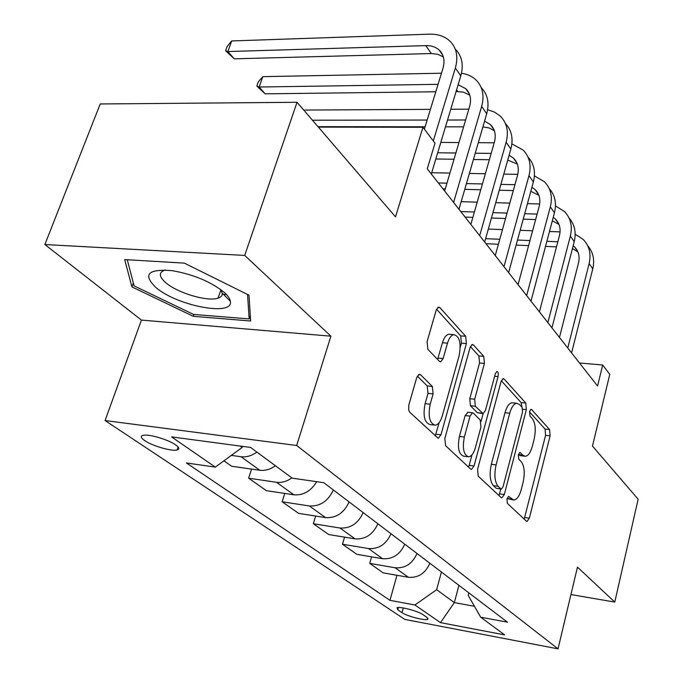 <?xml version="1.0" encoding="UTF-8"?>
<svg xmlns="http://www.w3.org/2000/svg" width="683" height="683" viewBox="0 0 683 683"><rect width="100%" height="100%" fill="white"/><g stroke="black" fill="none" stroke-linecap="round" stroke-linejoin="round"><path stroke-width="1.02" d="M506.948 498.821L507.375 503.397L526.448 521.206L527.037 521.479L529.359 518.158L550.114 435.856L549.602 429.556L531.613 409.569L531.024 409.296L529.564 411.431L529.948 415.998L532.347 418.628C535.472 423.187 536.061 430.085 534.115 439.306L532.347 446.195C530.589 452.505 528.249 455.868 525.312 456.287L522.93 455.185L519.951 452.419L518.38 454.665L518.781 459.232L521.249 461.734C524.459 466.13 525.065 473.02 523.084 482.411L521.283 489.455C519.387 496.191 516.886 499.717 513.761 500.033L508.63 496.473L506.948 498.821M144.762 440.637C152.318 445.914 171.501 451.489 177.017 450.012C179.842 449.269 179.381 447.553 175.625 444.855C168.334 439.604 148.783 433.842 143.217 435.31C140.263 436.087 140.775 437.854 144.762 440.637M420.583 374.754L419.311 374.267L416.69 377.69L408.758 405.232L408.733 410.227L409.783 412.25L438.264 438.315L440.953 434.815L466.395 343.566L465.669 336.284L439.912 307.649L438.477 307.094L436.164 310.244L427.071 341.731L427.899 349.363L439.442 361.358L440.689 361.845L443.139 358.566L447.51 343.156C449.038 338.136 451.113 335.293 453.743 334.636C459.582 336.13 461.384 343.139 459.147 355.655L442.277 415.93C440.552 421.624 438.187 424.706 435.182 425.193C429.564 423.383 427.899 416.391 430.196 404.208L433.116 393.903L432.313 386.441L420.583 374.754L418.577 374.557M570.937 594.56L614.777 602.082L638.135 499.213L592.477 446.076L609.774 374.361L602.696 365.004L597.574 386.04L427.259 168.821L434.994 143.199L422.948 127.269L318.38 127.123M244.71 255.425L44.865 244.531L141.432 320.096L330.913 336.181L244.71 255.425L297.037 102.279L395.508 216.87L422.948 127.269M330.913 336.181L296.67 445.495L558.028 648.85L404.814 619.404L105.071 420.54L296.67 445.495M614.777 602.082L577.459 567.129L558.028 648.85M477.571 469.341L478.254 476.196L501.185 497.608L501.877 497.916L504.31 494.543L526.345 409.655L525.773 403.081L504.191 379.082L503.2 378.647L501.015 381.737L477.571 469.341M470.647 469.084L445.598 445.692L444.829 438.469L470.058 347.604L472.312 344.48L473.49 344.975L483.76 356.381L484.435 363.45L474.668 399.222L475.359 406.274L483.086 413.642L485.442 410.389L495.354 373.627L496.891 371.458C498.197 371.868 498.59 373.584 498.052 376.606L474.036 466.002L471.475 469.443L470.647 469.084M44.865 244.531L100.213 103.97L297.037 102.279M426.977 617.398L422.837 614.563C418.218 611.131 399.948 606.299 397.002 607.716L397.788 609.825L402.022 612.668C406.769 616.083 424.749 620.821 427.686 619.413L426.977 617.398M468.828 592.844L468.179 595.311L480.704 617.21L507.469 622.187L323.802 482.702L292.222 478.16L250.584 447.45L171.578 436.898L215.316 467.112L186.399 462.954L389.95 600.34L414.914 604.984L436.65 589.685L441.414 572.021M480.704 617.21L504.66 634.891L440.475 622.64L414.914 604.984M141.432 320.096L105.071 420.54M602.696 365.004L579.5 362.989M458.925 585.322L454.349 602.619L474.454 606.282M436.65 589.685L454.349 602.619L440.475 622.64M240.211 446.059L242.149 447.476L242.516 446.366M396.968 575.282L389.95 600.34M371.595 556.841L369.716 563.381L383.206 572.866L408.374 577.289C418.218 578.049 425.381 573.37 429.863 563.253M344.556 537.145L342.473 544.214L356.859 554.34L382.591 558.711C392.674 559.437 400.059 554.587 404.737 544.163M315.666 516.058L313.343 523.724L328.736 534.55L355.049 538.87C365.371 539.536 372.986 534.507 377.878 523.767M284.743 493.433L282.139 501.774L298.633 513.377L325.552 517.62C336.138 518.235 343.984 513.001 349.115 501.92M251.557 469.084L248.621 478.194L266.353 490.667L293.895 494.808C303.286 495.517 310.902 491.145 316.741 481.686M223.922 460.82L231.639 466.25L259.822 470.263C265.098 470.911 270.289 469.409 275.394 465.746M369.716 563.381L395.175 567.778C405.147 568.521 412.421 563.757 417.006 553.478M342.473 544.214L368.504 548.56C378.706 549.26 386.211 544.308 390.992 533.73M313.343 523.724L339.972 528.002C350.422 528.642 358.157 523.511 363.168 512.6M282.139 501.774L309.382 505.966C320.096 506.538 328.079 501.202 333.338 489.942M248.621 478.194L276.495 482.275C281.712 482.941 286.834 481.472 291.854 477.887M231.324 455.399L241.056 456.739C246.401 457.371 251.677 455.817 256.868 452.078M242.149 447.476L215.316 467.112M124.682 259.591L131.939 286.903L193.28 316.323L250.652 320.993L248.988 295.193L184.333 263.117L124.682 259.591M222.257 294.219L226.44 294.518M193.929 314.47L193.28 316.323M133.347 283.052L131.939 286.903M507.042 498.505L513.146 499.947M518.363 454.699L520.677 455.715L524.527 456.184M524.211 519.114L545.58 435.336L545.06 429.044L529.47 411.823M522.008 407.264L521.112 402.594L501.339 380.764M498.983 495.559L500.852 489.045M500.878 488.891L501.373 489.113L503.072 486.766L522.529 412.02L522.128 407.401L519.524 404.532L516.69 403.252C513.804 403.773 511.482 407.094 509.731 413.215L496.106 464.927C494.005 474.728 494.68 481.848 498.129 486.296L500.878 488.891L496.14 488.251L501.22 489.096M513.07 402.876L511.977 402.757C509.074 403.277 506.752 406.59 504.993 412.703L509.731 413.215M496.14 488.251L493.382 485.656C489.907 481.208 489.224 474.096 491.333 464.312L504.993 412.703M470.399 346.597L478.877 355.954L483.76 356.381M482.702 413.599L477.263 412.694L470.467 405.745L469.767 398.71L479.551 363.014L478.877 355.954M483.129 413.633L481.011 421.479M472.013 454.801L469.161 465.371L474.036 466.002M464.355 437.009C462.22 448.39 463.637 454.989 468.598 456.816C471.441 456.44 473.703 453.401 475.377 447.707L480.943 427.054L480.269 420.105L473.473 413.206L472.491 412.788L470.058 416.092L464.355 437.009L459.42 436.428C457.286 447.775 458.711 454.366 463.697 456.201L467.753 456.714M467.983 412.293L465.149 415.554L470.058 416.092M459.42 436.428L465.149 415.554M468.512 467.095L469.161 465.371M433.995 425.057L430.119 424.613C424.476 422.794 422.803 415.819 425.099 403.662L428.028 393.382L427.216 385.921L417.304 376.111M450.362 334.363L448.705 334.235C446.076 334.883 443.993 337.718 442.456 342.729L447.51 343.156M437.59 359.429L442.456 342.729M460.265 347.305L461.426 343.156L460.701 335.882L436.539 309.203M435.216 436.002L439.178 422.581M587.687 245.726C593.151 252.061 594.842 259.771 592.767 268.854L571.594 352.898M575.171 234.175L583.188 239.417C589.352 245.837 591.333 253.888 589.147 263.561L567.761 348.014M559.454 337.428L578.501 263.015C579.995 256.501 578.646 251.079 574.437 246.768L573.182 245.667M577.929 251.933L572.439 248.544M557.832 241.791L546.878 241.312M529.957 240.587L517.509 240.04M499.777 239.281L485.622 238.666M556.491 246.887L545.529 246.392M528.599 245.632L516.143 245.069M498.394 244.266L485.972 243.703M488.328 229.053L502.466 229.608M520.173 230.308L532.595 230.803M549.491 231.477L560.077 231.896M569.041 218.014C574.685 224.442 576.401 232.34 574.207 241.714L551.941 327.84M555.475 205.924L564.406 211.474C570.672 217.971 572.653 226.175 570.348 236.079L547.86 322.632M539.425 311.875L559.454 235.626C561.025 228.959 559.676 223.435 555.399 219.072L553.239 217.339M558.993 224.459L552.325 220.78M537.103 214.112L524.706 213.694M507.051 213.105L492.947 212.635M474.395 212.012L460.769 211.559M535.626 219.576L523.221 219.141M505.548 218.509L491.436 218.014M472.867 217.356L465.097 217.074M461.179 201.673L477.221 202.142M495.747 202.697L509.825 203.116M527.455 203.636L539.681 203.995M549.2 188.534C555.031 195.048 556.773 203.141 554.442 212.814L530.998 301.126M534.422 175.881L544.419 181.746C550.797 188.312 552.769 196.67 550.336 206.812L526.636 295.568M518.073 284.64L539.169 206.471C540.825 199.641 539.485 194.015 535.13 189.601L531.937 187.236M538.844 195.236L530.819 191.334M514.939 184.7L500.904 184.376M482.42 183.958L466.429 183.599M446.964 183.155L438.349 182.959M513.309 190.574L499.256 190.224M480.764 189.763L464.756 189.362M445.273 188.875L442.943 188.815M431.707 172.731L449.943 173.072M469.383 173.439L485.348 173.738M503.798 174.088L517.782 174.353M528.044 157.107C534.072 163.707 535.848 172.005 533.363 182.002L508.622 272.594M511.866 143.882L523.11 150.047C529.598 156.68 531.553 165.201 528.984 175.591L503.969 266.652M495.26 255.544L517.526 175.369C519.285 168.368 517.953 162.639 513.531 158.183L509.108 155.22M517.355 164.082L507.742 160.087M491.171 153.393L475.257 153.214M455.877 152.992L437.692 152.787M489.361 159.72L473.43 159.506M454.024 159.241L435.831 158.994M440.808 142.414L458.959 142.542M478.313 142.687L494.202 142.798M505.429 123.538C511.687 130.205 513.488 138.717 510.841 149.065L484.674 242.047M487.628 109.741L494.603 112.132L500.34 116.178C506.94 122.872 508.878 131.546 506.146 142.209L479.679 235.678M470.843 224.408L494.398 142.124C496.259 134.944 494.944 129.104 490.445 124.613L484.58 121.104M494.39 130.803L489.19 127.952L482.898 126.876M465.627 120.003L447.536 120.029M427.157 120.054L312.438 120.208M463.603 126.85L445.495 126.825M425.091 126.799L317.988 126.662M303.722 110.057L430.418 109.365M450.763 109.254L468.828 109.16M224.041 292.204C210.671 281.627 193.409 274.438 172.253 270.664C148.006 268.778 142.516 274.361 155.801 287.406C176.854 305.916 233.919 316.792 230.333 301.254C229.932 298.582 227.832 295.568 224.041 292.204M165.482 269.99L164.808 270.161C158.576 272.432 158.891 276.606 165.773 282.694C177.606 293.067 207.658 301.946 218.073 298.147C221.155 297.148 222.538 295.466 222.231 293.101L220.378 289.293M247.528 294.467L249.167 318.918L193.554 314.436L134.09 285.887L127.26 259.736M250.302 315.529L249.167 318.918M481.208 87.586C487.705 94.322 489.54 103.048 486.706 113.779L458.976 209.263M461.469 73.269C467.292 74.105 472.124 76.317 475.957 79.902C482.668 86.647 484.571 95.492 481.669 106.42L453.606 202.424M444.642 190.992L469.614 106.497C471.594 99.137 470.297 93.187 465.729 88.662L458.139 84.701M469.793 95.185L463.467 92.145L456.099 91.513M438.068 84.333L259.147 87.014L265.166 93.836L435.805 91.761M265.166 93.836L256.834 86.041L258.294 81.917L262.81 76.658L441.466 73.226M262.81 76.658L259.147 87.014L256.834 86.041M455.194 49.005C461.973 55.784 463.834 64.748 460.786 75.89L431.323 174.003M424.374 129.155L442.994 68.232C445.103 60.676 443.83 54.614 439.186 50.064C435.745 46.99 431.28 45.505 425.799 45.624L227.84 51.549L231.708 40.946L429.376 34.167C437.752 33.954 444.556 36.216 449.781 40.963C456.603 47.75 458.464 56.757 455.373 67.976L433.304 140.963M443.378 56.954L437.905 54.324L431.323 53.547L234.269 58.832L227.84 51.549L225.603 50.73L227.149 46.504L231.708 40.946M234.269 58.832L225.603 50.73M395.175 567.778L408.374 577.289M368.504 548.56L382.591 558.711M339.972 528.002L355.049 538.87M309.382 505.966L325.552 517.62M276.495 482.275L293.895 494.808M241.056 456.739L259.822 470.263M403.32 607.964L402.022 612.668M398.437 607.503L397.788 609.825M507.068 498.428L511.627 499.068M519.55 452.556L520.48 452.667M518.388 454.63L522.93 455.185M530.614 409.459L531.613 409.569M545.06 429.044L549.602 429.556M545.58 435.336L550.114 435.856M524.775 517.492L529.359 518.158M508.263 496.567L509.108 496.686M502.551 378.928L504.191 379.082M521.112 402.594L525.773 403.081M522.76 409.279L526.345 409.655M499.589 493.886L504.31 494.543M491.333 464.312L496.106 464.927M493.382 485.656L498.129 486.296M471.603 344.813L473.49 344.975M479.551 363.014L484.435 363.45M469.767 398.71L474.668 399.222M470.467 405.745L475.359 406.274M477.263 412.694L482.13 413.232M494.637 376.282L498.052 376.606M427.216 385.921L432.313 386.441M428.028 393.382L433.116 393.903M425.099 403.662L430.196 404.208M438.076 358.114L443.139 358.566M437.709 307.495L439.912 307.649M460.701 335.882L465.669 336.284M461.426 343.156L466.395 343.566M435.916 434.217L440.953 434.815M592.767 268.854L589.147 263.561M574.207 241.714L570.348 236.079M554.442 212.814L550.336 206.812M533.363 182.002L528.984 175.591M510.841 149.065L506.146 142.209M486.706 113.779L481.669 106.42M457.772 91.488L456.603 89.823M460.786 75.89L455.373 67.976M431.323 53.547L425.799 45.624M178.067 446.921L177.017 450.012M427.993 618.269L427.686 619.413M511.977 402.757L516.69 403.252M467.582 412.25L472.491 412.788M448.705 334.235L453.743 334.636M440.1 361.794L440.689 361.845M577.827 251.694L574.437 246.768M558.831 224.067L555.399 219.072M538.614 194.664L535.13 189.601M517.057 163.314L513.531 158.183M494.022 129.804L490.445 124.613M220.882 290.002L218.073 298.147M222.231 293.101L230.333 301.254M469.341 93.921L465.729 88.662M442.849 55.383L439.186 50.064"/></g></svg>
